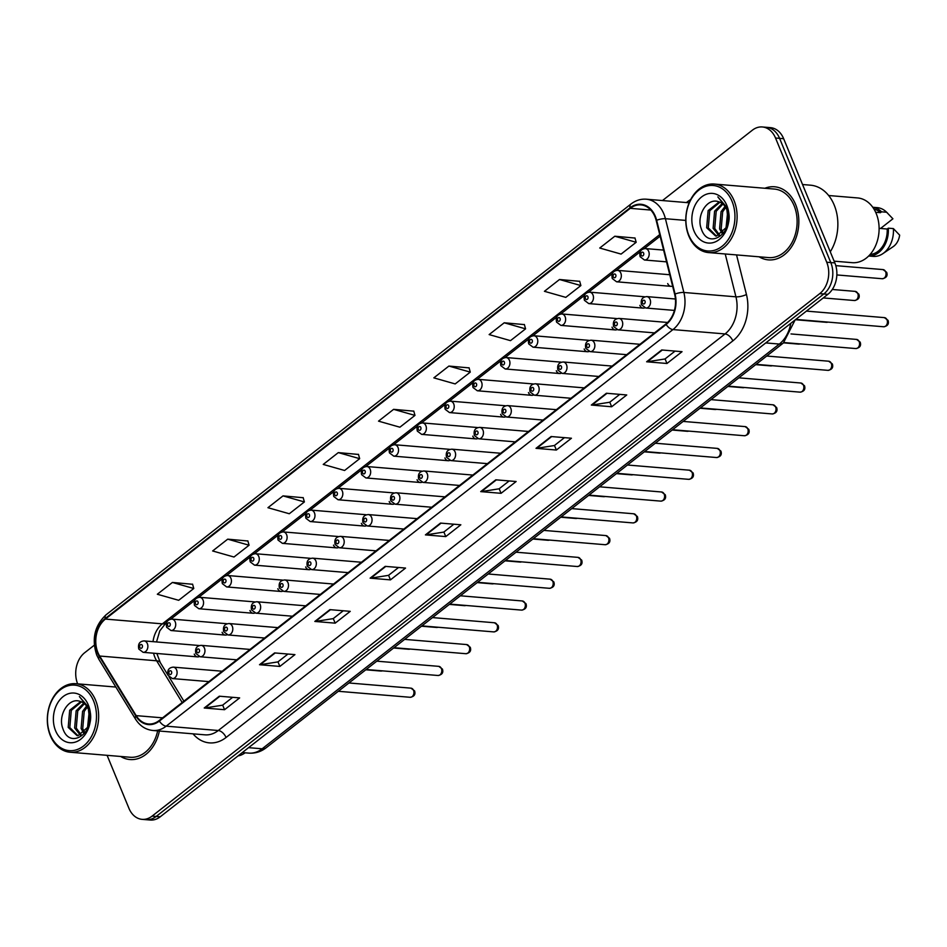 <?xml version="1.0" encoding="UTF-8"?>
<svg xmlns="http://www.w3.org/2000/svg" width="947" height="947" viewBox="0 0 947 947"><rect width="100%" height="100%" fill="white"/><g stroke="black" fill="none" stroke-linecap="round" stroke-linejoin="round"><path stroke-width="1.42" d="M222.095 632.312A5.729 4.262 -85.2 0 0 225.386 635.082A5.729 4.262 -85.2 0 0 227.055 634.774M249.937 610.519A5.729 4.262 -85.2 0 0 253.24 613.277A5.729 4.262 -85.2 0 0 254.897 612.981M277.791 588.726A5.729 4.262 -85.2 0 0 281.081 591.484A5.729 4.262 -85.2 0 0 282.751 591.188M305.644 566.933A5.729 4.262 -85.2 0 0 308.935 569.692A5.729 4.262 -85.2 0 0 310.604 569.396M333.498 545.129A5.729 4.262 -85.2 0 0 336.789 547.899A5.729 4.262 -85.2 0 0 338.458 547.591M361.352 523.336A5.729 4.262 -85.2 0 0 364.642 526.094A5.729 4.262 -85.2 0 0 366.3 525.798M389.193 501.543A5.729 4.262 -85.2 0 0 392.496 504.301A5.729 4.262 -85.2 0 0 394.153 504.005M417.047 479.75A5.729 4.262 -85.2 0 0 420.338 482.508A5.729 4.262 -85.2 0 0 422.007 482.212M444.901 457.946A5.729 4.262 -85.2 0 0 448.191 460.716A5.729 4.262 -85.2 0 0 449.861 460.408M472.754 436.153A5.729 4.262 -85.2 0 0 476.045 438.911A5.729 4.262 -85.2 0 0 477.714 438.615M500.608 414.36A5.729 4.262 -85.2 0 0 503.899 417.118A5.729 4.262 -85.2 0 0 505.556 416.822M528.45 392.567A5.729 4.262 -85.2 0 0 531.74 395.325A5.729 4.262 -85.2 0 0 533.41 395.017M556.303 370.762A5.729 4.262 -85.2 0 0 559.594 373.52A5.729 4.262 -85.2 0 0 561.263 373.225M584.157 348.97A5.729 4.262 -85.2 0 0 587.448 351.728A5.729 4.262 -85.2 0 0 589.117 351.432M612.011 327.177A5.729 4.262 -85.2 0 0 615.301 329.935A5.729 4.262 -85.2 0 0 616.959 329.639M639.852 305.372A5.729 4.262 -85.2 0 0 643.155 308.142A5.729 4.262 -85.2 0 0 644.812 307.834M667.706 283.579A5.729 4.262 -85.2 0 0 670.997 286.337A5.729 4.262 -85.2 0 0 672.595 286.077M194.242 654.117A5.729 4.262 -85.2 0 0 197.532 656.875A5.729 4.262 -85.2 0 0 199.201 656.579M227.02 623.789A5.729 4.262 -85.2 0 0 226.345 623.659L171.916 619.101A5.729 4.262 94.8 0 1 175.219 621.871A5.729 4.262 94.8 0 1 174.982 627.79A5.729 4.262 94.8 0 1 170.969 630.524L166.648 627.257C165.63 622.274 167.382 619.563 171.916 619.101M254.873 601.996A5.729 4.262 -85.2 0 0 254.187 601.854L199.77 597.308A5.729 4.262 94.8 0 1 203.06 600.067A5.729 4.262 94.8 0 1 202.836 605.985A5.729 4.262 94.8 0 1 198.823 608.732L194.502 605.464C193.484 600.481 195.236 597.758 199.77 597.308M282.727 580.191A5.729 4.262 -85.2 0 0 282.04 580.061L227.623 575.516A5.729 4.262 94.8 0 1 230.914 578.274A5.729 4.262 94.8 0 1 230.689 584.192A5.729 4.262 94.8 0 1 226.664 586.939L222.356 583.66C221.326 578.688 223.09 575.965 227.623 575.516M310.569 558.399A5.729 4.262 -85.2 0 0 309.894 558.268L255.477 553.723A5.729 4.262 94.8 0 1 258.768 556.481A5.729 4.262 94.8 0 1 258.543 562.4A5.729 4.262 94.8 0 1 254.518 565.146L250.209 561.867C249.179 556.883 250.943 554.173 255.477 553.723M338.422 536.606A5.729 4.262 -85.2 0 0 337.748 536.476L283.331 531.918A5.729 4.262 94.8 0 1 286.621 534.688A5.729 4.262 94.8 0 1 286.385 540.607A5.729 4.262 94.8 0 1 282.372 543.341L278.063 540.074C277.033 535.091 278.785 532.38 283.331 531.918M366.276 514.813A5.729 4.262 -85.2 0 0 365.589 514.671L311.172 510.125A5.729 4.262 94.8 0 1 314.475 512.883A5.729 4.262 94.8 0 1 314.238 518.802A5.729 4.262 94.8 0 1 310.225 521.548L305.905 518.281C304.887 513.298 306.639 510.575 311.172 510.125M394.13 493.008A5.729 4.262 -85.2 0 0 393.443 492.878L339.026 488.332A5.729 4.262 94.8 0 1 342.317 491.091A5.729 4.262 94.8 0 1 342.092 497.009A5.729 4.262 94.8 0 1 338.067 499.756L333.758 496.477C332.74 491.493 334.492 488.782 339.026 488.332M421.983 471.215A5.729 4.262 -85.2 0 0 421.297 471.085L366.88 466.528A5.729 4.262 94.8 0 1 370.17 469.298A5.729 4.262 94.8 0 1 369.946 475.216A5.729 4.262 94.8 0 1 365.921 477.951L361.612 474.684C360.582 469.7 362.346 466.989 366.88 466.528M449.825 449.423A5.729 4.262 -85.2 0 0 449.15 449.292L394.733 444.735A5.729 4.262 94.8 0 1 398.024 447.493A5.729 4.262 94.8 0 1 397.799 453.424A5.729 4.262 94.8 0 1 393.774 456.158L389.466 452.891C388.436 447.907 390.188 445.185 394.733 444.735M477.679 427.618A5.729 4.262 -85.2 0 0 477.004 427.488L422.575 422.942A5.729 4.262 94.8 0 1 425.878 425.7A5.729 4.262 94.8 0 1 425.641 431.619A5.729 4.262 94.8 0 1 421.628 434.365L417.319 431.098C416.289 426.114 418.041 423.392 422.575 422.942M505.532 405.825A5.729 4.262 -85.2 0 0 504.846 405.695L450.429 401.149A5.729 4.262 94.8 0 1 453.72 403.907A5.729 4.262 94.8 0 1 453.495 409.826A5.729 4.262 94.8 0 1 449.482 412.572L445.161 409.293C444.143 404.31 445.895 401.599 450.429 401.149M533.386 384.032A5.729 4.262 -85.2 0 0 532.699 383.902L478.282 379.345A5.729 4.262 94.8 0 1 481.573 382.115A5.729 4.262 94.8 0 1 481.348 388.033A5.729 4.262 94.8 0 1 477.324 390.768L473.015 387.501C471.985 382.517 473.749 379.806 478.282 379.345M561.24 362.239A5.729 4.262 -85.2 0 0 560.553 362.097L506.136 357.552A5.729 4.262 94.8 0 1 509.427 360.31A5.729 4.262 94.8 0 1 509.202 366.24A5.729 4.262 94.8 0 1 505.177 368.975L500.868 365.708C499.838 360.724 501.602 358.002 506.136 357.552M589.081 340.435A5.729 4.262 -85.2 0 0 588.407 340.304L533.99 335.759A5.729 4.262 94.8 0 1 537.28 338.517A5.729 4.262 94.8 0 1 537.044 344.436A5.729 4.262 94.8 0 1 533.031 347.182L528.722 343.903C527.692 338.931 529.444 336.209 533.99 335.759M616.935 318.642A5.729 4.262 -85.2 0 0 616.248 318.512L561.831 313.966A5.729 4.262 94.8 0 1 565.134 316.724A5.729 4.262 94.8 0 1 564.897 322.643A5.729 4.262 94.8 0 1 560.884 325.389L556.564 322.11C555.546 317.127 557.298 314.416 561.831 313.966M644.789 296.849A5.729 4.262 -85.2 0 0 644.102 296.719L589.685 292.161A5.729 4.262 94.8 0 1 592.976 294.931A5.729 4.262 94.8 0 1 592.751 300.85A5.729 4.262 94.8 0 1 588.726 303.585L584.417 300.317C583.399 295.334 585.151 292.623 589.685 292.161M199.166 645.582A5.729 4.262 -85.2 0 0 198.491 645.452L144.074 640.906A5.729 4.262 94.8 0 1 147.365 643.664A5.729 4.262 94.8 0 1 147.14 649.583A5.729 4.262 94.8 0 1 143.115 652.329L138.807 649.05C137.777 644.067 139.529 641.356 144.074 640.906M120.66 756.464A36.684 27.297 -85.2 0 0 129.94 759.541A36.684 27.297 -85.2 0 0 159.38 731.025A36.684 27.297 -85.2 0 1 129.94 759.541A36.684 27.297 -85.2 0 1 120.66 756.464M759.127 256.815A36.684 27.297 -85.2 0 0 768.408 259.88A36.684 27.297 -85.2 0 0 794.131 242.337A36.684 27.297 -85.2 0 0 795.587 204.445A36.684 27.297 -85.2 0 0 774.516 186.772A36.684 27.297 -85.2 0 0 764.856 188.275A36.684 27.297 -85.2 0 1 774.516 186.772L774.516 186.772A36.684 27.297 -85.2 0 1 795.587 204.445A36.684 27.297 -85.2 0 1 794.131 242.337A36.684 27.297 -85.2 0 1 768.408 259.88A36.684 27.297 -85.2 0 1 759.127 256.815M97.932 652.59A24.456 18.206 94.8 0 1 105.389 619.078L630.24 208.34A24.456 18.206 94.8 0 1 640.894 204.895A24.456 18.206 94.8 0 1 656.2 220.497L674.643 294.257A24.456 18.206 94.8 0 1 665.93 323.945L159.167 720.525A24.456 18.206 94.8 0 1 148.501 723.982A24.456 18.206 94.8 0 1 136.19 715.636L99.672 656.034A24.456 18.206 94.8 0 1 97.932 652.59M97.529 652.909A25.06 18.656 -85.2 0 0 99.305 656.437L135.835 716.039A25.06 18.656 -85.2 0 0 159.38 721.058L666.143 324.466A25.06 18.656 -85.2 0 0 675.081 294.032L656.638 220.272A25.06 18.656 -85.2 0 0 630.027 207.819L105.176 618.557A25.06 18.656 -85.2 0 0 97.529 652.909M107.094 755.327L128.934 808.312A22.929 17.07 -85.2 0 0 142.109 819.356L150.242 820.031A22.929 17.07 -85.2 0 0 160.232 816.799L827.856 294.328A22.929 17.07 -85.2 0 0 834.852 262.911L783.654 138.688L779.594 138.357A22.929 17.07 -85.2 0 0 766.419 127.312A22.929 17.07 -85.2 0 1 779.594 138.357L830.791 262.568L779.594 138.357L775.522 138.013A22.929 17.07 -85.2 0 0 762.347 126.969A22.929 17.07 -85.2 0 0 752.356 130.201L662.45 200.563M827.856 294.328L823.783 293.984A22.929 17.07 -85.2 0 0 830.791 262.568A22.929 17.07 -85.2 0 1 823.783 293.984L156.172 816.456L823.783 293.984L819.723 293.641A22.929 17.07 -85.2 0 0 826.719 262.224L775.522 138.013M146.169 819.688A22.929 17.07 -85.2 0 0 156.172 816.456A22.929 17.07 -85.2 0 1 146.169 819.688M634.999 238.052L614.816 236.229L599.735 248.031L621.09 254.092L636.171 242.29L634.952 237.91M579.694 281.33L559.511 279.507L544.43 291.309L565.785 297.37L580.878 285.568L579.659 281.188M524.389 324.608L504.218 322.785L489.137 334.587L510.492 340.648L525.573 328.846L524.354 324.466M469.096 367.886L448.914 366.063L433.833 377.865L455.187 383.926L470.268 372.124L469.061 367.744M192.596 584.275L172.413 582.441L157.332 594.243L178.687 600.303L193.768 588.501L192.561 584.133M247.901 540.997L227.718 539.163L212.637 550.965L233.992 557.025L249.073 545.223L247.854 540.855M303.194 497.72L283.011 495.885L267.93 507.699L289.297 513.748L304.378 501.946L303.158 497.577M358.499 454.442L338.316 452.607L323.235 464.421L344.59 470.481L359.671 458.668L358.451 454.3M413.792 411.164L393.621 409.341L378.528 421.143L399.894 427.204L414.975 415.402L413.756 411.022M94.321 645.179L84.733 652.672A22.929 17.07 -85.2 0 0 77.642 683.852M142.109 819.356A22.929 17.07 -85.2 0 0 152.1 816.113L819.723 293.641M551.107 436.531L571.443 438.236L556.363 450.038L536.014 448.333L551.107 436.531M606.4 393.254L626.748 394.958L611.667 406.76L591.319 405.056L606.4 393.254M661.704 349.976L682.041 351.68L666.96 363.482L646.623 361.778L661.704 349.976M385.204 566.365L405.541 568.07L390.46 579.872L370.123 578.167L385.204 566.365M329.899 609.643L350.248 611.348L335.167 623.15L314.818 621.445L329.899 609.643M274.606 652.921L294.943 654.626L279.862 666.428L259.514 664.723L274.606 652.921M219.302 696.199L239.65 697.903L224.557 709.705L204.221 708.001L219.302 696.199M495.802 479.809L516.139 481.514L501.058 493.316L480.721 491.611L495.802 479.809M440.497 523.087L460.846 524.792L445.765 536.594L425.416 534.889L440.497 523.087M445.765 536.594L443.883 532.025M453.862 524.212L443.8 532.084L426.091 534.877A6.108 3.362 -128 0 1 425.416 534.889M501.058 493.316L499.176 488.747M509.155 480.934L499.105 488.806L481.396 491.6A6.108 3.362 -128 0 1 480.721 491.611M224.557 709.705L222.675 705.124M232.654 697.312L222.604 705.184L204.895 707.977A6.108 3.362 -128 0 1 204.221 708.001M279.862 666.428L277.98 661.846M287.959 654.034L277.897 661.906L260.188 664.699A6.108 3.362 -128 0 1 259.514 664.723M335.167 623.15L333.273 618.569M343.264 610.756L333.202 618.628L315.493 621.421A6.108 3.362 -128 0 1 314.818 621.445M390.46 579.872L388.578 575.291M398.557 567.49L388.507 575.35L370.798 578.155A6.108 3.362 -128 0 1 370.123 578.167M666.96 363.482L665.078 358.913M675.057 351.1L664.995 358.972L647.298 361.766A6.108 3.362 -128 0 1 646.623 361.778M611.667 406.76L609.773 402.191M619.764 394.378L609.702 402.25L591.993 405.044A6.108 3.362 -128 0 1 591.319 405.056M556.363 450.038L554.48 445.469M564.459 437.656L554.397 445.528L536.689 448.322A6.108 3.362 -128 0 1 536.014 448.333M393.621 409.341L414.975 415.402M338.316 452.607L359.671 458.668M283.011 495.885L304.378 501.946M227.718 539.163L249.073 545.223M172.413 582.441L193.768 588.501M448.914 366.063L470.268 372.124M504.218 322.785L525.573 328.846M559.511 279.507L580.878 285.568M614.816 236.229L636.171 242.29M783.654 138.688A22.929 17.07 -85.2 0 0 770.491 127.644L762.347 126.969M93.587 700.969A32.861 24.456 -85.2 0 0 60.383 689.771A32.861 24.456 -85.2 0 0 50.345 734.801A32.861 24.456 -85.2 0 0 83.549 745.999A32.861 24.456 -85.2 0 0 93.587 700.969M95.611 700.271A34.388 25.593 -85.2 0 0 75.843 683.698A34.388 25.593 -85.2 0 0 51.73 700.153A34.388 25.593 -85.2 0 0 50.357 735.677A34.388 25.593 -85.2 0 0 70.114 752.238A34.388 25.593 -85.2 0 0 94.238 735.783A34.388 25.593 -85.2 0 0 95.611 700.271M83.821 733.345L81.111 728.492L82.59 711.339L86.591 706.083M84.709 732.528L82.72 728.634L84.212 711.469L87.266 707.125M80.412 735.263L74.647 727.959L76.139 710.795L83.738 703.136M81.253 734.943L76.269 728.089L77.749 710.937L84.461 703.728M89.681 720.892L88.414 709.421C86.508 705.006 83.667 702.307 79.891 701.313C68.492 697.229 57.779 715.53 62.739 728.231C70.137 751.977 98.168 730.267 88.805 707.551L79.394 696.566L88.402 707.942L89.681 720.892L88.367 726.692L78.068 735.677L77.121 735.653L68.196 727.414L69.676 710.262L80.744 701.561M77.926 735.677L69.806 727.545L71.285 710.392L81.501 701.845M87.455 728.705L89.172 711.647M88.462 726.432L89.705 714.156M55.577 730.717A24.918 18.549 -85.2 0 0 80.755 739.205A24.918 18.549 -85.2 0 0 88.355 705.053A24.918 18.549 -85.2 0 0 63.177 696.566A24.918 18.549 -85.2 0 0 55.577 730.717M238.052 755.895A24.456 18.206 -85.2 0 0 244.326 753.339A24.456 18.206 -85.2 0 0 245.084 752.794M70.114 752.238L130.13 757.257A34.388 25.593 -85.2 0 0 157.652 730.883M732.043 201.309A32.861 24.456 -85.2 0 0 698.839 190.122A32.861 24.456 -85.2 0 0 688.812 235.152A32.861 24.456 -85.2 0 0 722.016 246.338A32.861 24.456 -85.2 0 0 732.043 201.309M734.067 200.61A34.388 25.593 -85.2 0 0 714.31 184.049A34.388 25.593 -85.2 0 0 690.197 200.492A34.388 25.593 -85.2 0 0 688.824 236.016A34.388 25.593 -85.2 0 0 708.581 252.589A34.388 25.593 -85.2 0 0 732.694 236.134A34.388 25.593 -85.2 0 0 734.067 200.61M708.581 252.589L768.597 257.596A34.388 25.593 -85.2 0 0 792.71 241.154A34.388 25.593 -85.2 0 0 794.083 205.629A34.388 25.593 -85.2 0 0 774.326 189.057L714.31 184.049M830.282 251.807A41.266 30.718 -85.2 0 0 834.212 205.061A41.266 30.718 -85.2 0 0 810.502 185.186L802.547 184.523M834.141 261.159L852.158 262.674A32.482 24.172 -85.2 0 0 874.933 247.131A32.482 24.172 -85.2 0 0 876.235 213.584A32.482 24.172 -85.2 0 0 857.568 197.935L828.649 195.52M722.289 233.684L719.578 228.843L721.058 211.678L725.047 206.422M723.165 232.879L721.188 228.973L722.668 211.82L725.733 207.476M718.868 235.614L713.115 228.298L714.594 211.145L722.206 203.487M719.708 235.294L714.725 228.428L716.216 211.276L722.928 204.067M728.148 221.243L726.882 209.761C724.976 205.357 722.135 202.658 718.359 201.664C706.947 197.568 696.246 215.869 701.206 228.57C708.605 252.328 736.636 230.606 727.272 207.89L717.85 196.905L726.858 208.293L728.148 221.243L726.823 227.031L716.536 236.016L715.577 235.992L706.651 227.754L708.143 210.601L719.211 201.9M716.394 236.028L708.273 227.896L709.753 210.731L719.969 202.196M725.923 229.044L727.639 211.986M726.917 226.771L728.172 214.495M694.033 231.056A24.918 18.549 -85.2 0 0 719.211 239.544A24.918 18.549 -85.2 0 0 726.823 205.404A24.918 18.549 -85.2 0 0 701.644 196.917A24.918 18.549 -85.2 0 0 694.033 231.056M870.139 254.447A22.929 17.07 -85.2 0 0 887.197 229.02L879.112 228.345M888.298 228.168A24.456 18.206 -85.2 0 1 868.695 255.986L873.17 256.377A24.456 18.206 -85.2 0 0 882.793 253.689L893.175 246.658A15.282 11.376 -85.2 0 0 899.65 235.14L893.388 228.594L888.298 228.168L887.197 229.02M882.793 253.689A24.456 18.206 -85.2 0 0 893.388 228.594M875.667 212.282L880.461 212.684A22.929 17.07 -85.2 0 0 873.939 209.038M880.556 228.464L892.914 218.793L886.285 211.891A24.456 18.206 -85.2 0 0 877.242 207.642L872.755 207.263A24.456 18.206 -85.2 0 1 881.562 211.82L886.652 212.246A24.456 18.206 -85.2 0 0 886.285 211.891M886.652 212.246L887.647 213.182M880.461 212.684L881.562 211.82M105.389 619.078L162.351 623.848A24.456 18.206 -85.2 0 0 153.012 641.652M153.556 653.193A24.456 18.206 -85.2 0 0 154.894 657.348A24.456 18.206 -85.2 0 0 156.634 660.793L182.191 702.508M686.409 202.563L687.439 201.758A7.647 4.202 -128 0 1 687.759 202.67M687.439 201.758A38.211 28.446 94.8 0 1 690.671 199.568M630.027 207.819A7.647 4.202 -128 0 1 630.951 204.043L106.1 614.781C94.617 625.612 91.492 639.059 96.748 655.123L98.938 659.432A7.647 3.587 -31.5 0 1 99.305 656.437M666.143 324.466A7.647 4.202 52 0 0 672.962 329.58L166.199 726.171A7.647 4.202 -128 0 1 159.38 721.058M675.081 294.032A7.647 2.119 -14 0 1 683.864 292.469A30.564 22.752 94.8 0 1 672.962 329.58L725.047 333.936A30.564 22.752 -85.2 0 0 735.937 296.825L725.224 253.974M98.938 659.432L135.457 719.033A7.647 3.587 -31.5 0 1 135.835 716.039M226.061 737.488A7.647 4.202 -128 0 0 218.284 730.516L166.199 726.171A30.564 22.752 94.8 0 1 152.881 730.48L204.954 734.836A30.564 22.752 -85.2 0 0 218.284 730.516L725.047 333.936A7.647 4.202 -128 0 1 732.824 340.896L226.061 737.488A38.211 28.446 94.8 0 1 193.034 733.842M656.638 220.272A7.647 2.119 -14 0 1 665.421 218.71L683.864 292.469L735.937 296.825A7.647 2.119 166 0 0 746.449 294.505A38.211 28.446 94.8 0 1 732.824 340.896M630.951 204.043C635.65 200.421 640.764 198.811 646.292 199.201A30.564 22.752 94.8 0 1 665.421 218.71L685.782 220.414M106.1 614.781A7.647 4.202 52 0 0 105.176 618.557M736.541 254.921L746.449 294.505M152.1 816.113L160.232 816.799M826.719 262.224L834.852 262.911M630.24 208.34L650.838 210.056M659.728 234.596L162.351 623.848A13.755 7.564 -128 0 0 165.985 622.913L159.783 630.891L156.515 641.948M99.672 656.034L156.634 660.793A13.755 6.451 148.5 0 1 160.292 662.628L167.998 675.211M136.19 715.636L162.588 717.85M441.089 523.135L426.091 534.877M385.784 566.413L370.798 578.155M330.491 609.69L315.493 621.421M275.186 652.968L260.188 664.699M219.882 696.246L204.895 707.977M496.382 479.857L481.396 491.6M551.687 436.579L536.689 448.322M606.991 393.313L591.993 405.044M662.284 350.035L647.298 361.766M795.125 319.944L783.347 343.015L266.166 747.763C260.993 751.764 255.205 753.54 248.812 753.114A30.564 22.752 -85.2 0 0 262.141 748.793L248.576 747.668M266.166 747.763A15.282 8.405 -128 0 1 262.141 748.793L779.322 344.057L765.756 342.921M783.347 343.015A15.282 8.405 -128 0 1 779.322 344.057A30.564 22.752 -85.2 0 0 790.757 323.353M382.588 670.867L380.919 671.056A4.581 3.409 -85.2 0 0 382.221 670.831M139.789 647.381A1.906 1.421 -85.2 0 0 142.31 645.416A1.906 1.421 -85.2 0 0 139.789 647.381M413.555 690.363A4.581 3.409 -85.2 0 0 410.915 688.149L414.573 690.872C415.721 694.447 414.241 696.578 410.158 697.288A4.581 3.409 -85.2 0 0 413.365 695.098A4.581 3.409 -85.2 0 0 413.555 690.363M222.166 671.222L173.301 667.138A5.729 4.262 94.8 0 1 176.592 669.896A5.729 4.262 94.8 0 1 176.367 675.815A5.729 4.262 94.8 0 1 172.342 678.561L208.885 681.615M171.537 671.648A1.906 1.421 -85.2 0 0 169.028 673.625A1.906 1.421 -85.2 0 0 171.537 671.648M410.442 649.062L408.773 649.263A4.581 3.409 -85.2 0 0 410.075 649.038M167.643 625.588A1.906 1.421 -85.2 0 0 170.152 623.623A1.906 1.421 -85.2 0 0 167.643 625.588M438.295 627.269L436.626 627.459A4.581 3.409 -85.2 0 0 437.916 627.245M195.496 603.795A1.906 1.421 -85.2 0 0 198.006 601.83A1.906 1.421 -85.2 0 0 195.496 603.795M466.137 605.476L464.48 605.666A4.581 3.409 -85.2 0 0 465.77 605.441M223.35 581.991A1.906 1.421 -85.2 0 0 225.86 580.026A1.906 1.421 -85.2 0 0 223.35 581.991M493.991 583.683L492.322 583.873A4.581 3.409 -85.2 0 0 493.624 583.648M251.192 560.198A1.906 1.421 -85.2 0 0 253.713 558.233A1.906 1.421 -85.2 0 0 251.192 560.198M441.397 668.57A4.581 3.409 -85.2 0 0 438.769 666.357L442.427 669.079C443.563 672.642 442.095 674.785 437.999 675.495A4.581 3.409 -85.2 0 0 441.219 673.305A4.581 3.409 -85.2 0 0 441.397 668.57M250.02 649.429L201.155 645.345A5.729 4.262 94.8 0 1 204.445 648.103A5.729 4.262 94.8 0 1 204.221 654.022A5.729 4.262 94.8 0 1 200.196 656.768L236.738 659.822M199.391 649.855A1.906 1.421 -85.2 0 0 196.869 651.82A1.906 1.421 -85.2 0 0 199.391 649.855M469.25 646.765A4.581 3.409 -85.2 0 0 466.622 644.564L470.268 647.286C471.417 650.849 469.949 652.992 465.853 653.702A4.581 3.409 -85.2 0 0 469.073 651.5A4.581 3.409 -85.2 0 0 469.25 646.765M277.873 627.636L229.008 623.54A5.729 4.262 94.8 0 1 232.299 626.31A5.729 4.262 94.8 0 1 232.062 632.229A5.729 4.262 94.8 0 1 228.049 634.964L264.592 638.018M227.244 628.062A1.906 1.421 -85.2 0 0 224.723 630.027A1.906 1.421 -85.2 0 0 227.244 628.062M497.104 624.973A4.581 3.409 -85.2 0 0 494.464 622.759L498.122 625.482C499.27 629.057 497.802 631.187 493.707 631.898A4.581 3.409 -85.2 0 0 496.926 629.708A4.581 3.409 -85.2 0 0 497.104 624.973M305.727 605.831L256.85 601.747A5.729 4.262 94.8 0 1 260.153 604.506A5.729 4.262 94.8 0 1 259.916 610.436A5.729 4.262 94.8 0 1 255.903 613.171L292.445 616.225M255.086 606.269A1.906 1.421 -85.2 0 0 252.577 608.234A1.906 1.421 -85.2 0 0 255.086 606.269M521.844 561.879L520.175 562.08A4.581 3.409 -85.2 0 0 521.477 561.855M279.045 538.405A1.906 1.421 -85.2 0 0 281.567 536.44A1.906 1.421 -85.2 0 0 279.045 538.405M549.698 540.086L548.029 540.275A4.581 3.409 -85.2 0 0 549.331 540.05M306.899 516.612A1.906 1.421 -85.2 0 0 309.409 514.635A1.906 1.421 -85.2 0 0 306.899 516.612M577.552 518.293L575.883 518.483A4.581 3.409 -85.2 0 0 577.173 518.258M334.753 494.808A1.906 1.421 -85.2 0 0 337.262 492.842A1.906 1.421 -85.2 0 0 334.753 494.808M524.958 603.18A4.581 3.409 -85.2 0 0 522.318 600.966L525.976 603.689C527.124 607.252 525.644 609.394 521.56 610.105A4.581 3.409 -85.2 0 0 524.768 607.915A4.581 3.409 -85.2 0 0 524.958 603.18M333.569 584.039L284.704 579.955A5.729 4.262 94.8 0 1 287.995 582.713A5.729 4.262 94.8 0 1 287.77 588.632A5.729 4.262 94.8 0 1 283.745 591.378L320.287 594.432M282.94 584.465A1.906 1.421 -85.2 0 0 280.43 586.442A1.906 1.421 -85.2 0 0 282.94 584.465M552.811 581.387A4.581 3.409 -85.2 0 0 550.171 579.173L553.829 581.896C554.978 585.459 553.498 587.602 549.414 588.312A4.581 3.409 -85.2 0 0 552.622 586.122A4.581 3.409 -85.2 0 0 552.811 581.387M361.423 562.246L312.557 558.162A5.729 4.262 94.8 0 1 315.848 560.92A5.729 4.262 94.8 0 1 315.623 566.839A5.729 4.262 94.8 0 1 311.599 569.585L348.141 572.639M310.794 562.672A1.906 1.421 -85.2 0 0 308.284 564.637A1.906 1.421 -85.2 0 0 310.794 562.672M580.653 559.582A4.581 3.409 -85.2 0 0 578.025 557.381L581.671 560.091C582.819 563.666 581.351 565.809 577.256 566.519A4.581 3.409 -85.2 0 0 580.475 564.317A4.581 3.409 -85.2 0 0 580.653 559.582M389.276 540.441L340.411 536.357A5.729 4.262 94.8 0 1 343.702 539.127A5.729 4.262 94.8 0 1 343.477 545.046A5.729 4.262 94.8 0 1 339.452 547.78L375.995 550.834M338.647 540.879A1.906 1.421 -85.2 0 0 336.126 542.844A1.906 1.421 -85.2 0 0 338.647 540.879M605.393 496.5L603.736 496.69A4.581 3.409 -85.2 0 0 605.026 496.465M362.606 473.015A1.906 1.421 -85.2 0 0 365.116 471.05A1.906 1.421 -85.2 0 0 362.606 473.015M633.247 474.696L631.578 474.897A4.581 3.409 -85.2 0 0 632.88 474.672M390.448 451.222A1.906 1.421 -85.2 0 0 392.969 449.257A1.906 1.421 -85.2 0 0 390.448 451.222M661.101 452.903L659.432 453.092A4.581 3.409 -85.2 0 0 660.734 452.867M418.302 429.429A1.906 1.421 -85.2 0 0 420.811 427.452A1.906 1.421 -85.2 0 0 418.302 429.429M688.954 431.11L687.285 431.299A4.581 3.409 -85.2 0 0 688.576 431.074M446.155 407.624A1.906 1.421 -85.2 0 0 448.665 405.659A1.906 1.421 -85.2 0 0 446.155 407.624M716.808 409.305L715.139 409.506A4.581 3.409 -85.2 0 0 716.429 409.282M474.009 385.831A1.906 1.421 -85.2 0 0 476.519 383.866A1.906 1.421 -85.2 0 0 474.009 385.831M608.507 537.789A4.581 3.409 -85.2 0 0 605.879 535.576L609.525 538.298C610.673 541.873 609.205 544.004 605.109 544.714A4.581 3.409 -85.2 0 0 608.329 542.524A4.581 3.409 -85.2 0 0 608.507 537.789M417.13 518.648L368.253 514.564A5.729 4.262 94.8 0 1 371.555 517.322A5.729 4.262 94.8 0 1 371.319 523.241A5.729 4.262 94.8 0 1 367.306 525.987L403.848 529.042M366.489 519.086A1.906 1.421 -85.2 0 0 363.979 521.051A1.906 1.421 -85.2 0 0 366.489 519.086M636.36 515.997A4.581 3.409 -85.2 0 0 633.721 513.783L637.378 516.506C638.527 520.069 637.047 522.211 632.963 522.922A4.581 3.409 -85.2 0 0 636.183 520.732A4.581 3.409 -85.2 0 0 636.36 515.997M444.972 496.855L396.106 492.771A5.729 4.262 94.8 0 1 399.397 495.53A5.729 4.262 94.8 0 1 399.172 501.448A5.729 4.262 94.8 0 1 395.159 504.195L431.702 507.249M394.343 497.282A1.906 1.421 -85.2 0 0 391.833 499.247A1.906 1.421 -85.2 0 0 394.343 497.282M664.214 494.192A4.581 3.409 -85.2 0 0 661.574 491.99L665.232 494.713C666.38 498.276 664.901 500.418 660.817 501.129A4.581 3.409 -85.2 0 0 664.025 498.939A4.581 3.409 -85.2 0 0 664.214 494.192M472.825 475.063L423.96 470.979A5.729 4.262 94.8 0 1 427.251 473.737A5.729 4.262 94.8 0 1 427.026 479.656A5.729 4.262 94.8 0 1 423.001 482.402L459.544 485.456M422.196 475.489A1.906 1.421 -85.2 0 0 419.687 477.454A1.906 1.421 -85.2 0 0 422.196 475.489M692.068 472.399A4.581 3.409 -85.2 0 0 689.428 470.197L693.086 472.908C694.222 476.483 692.754 478.626 688.658 479.336A4.581 3.409 -85.2 0 0 691.878 477.134A4.581 3.409 -85.2 0 0 692.068 472.399M500.679 453.258L451.814 449.174A5.729 4.262 94.8 0 1 455.105 451.932A5.729 4.262 94.8 0 1 454.88 457.863A5.729 4.262 94.8 0 1 450.855 460.597L487.397 463.651M450.05 453.696A1.906 1.421 -85.2 0 0 447.529 455.661A1.906 1.421 -85.2 0 0 450.05 453.696M719.909 450.606A4.581 3.409 -85.2 0 0 717.281 448.393L720.927 451.115C722.076 454.69 720.608 456.821 716.512 457.531A4.581 3.409 -85.2 0 0 719.732 455.341A4.581 3.409 -85.2 0 0 719.909 450.606M528.533 431.465L479.667 427.381A5.729 4.262 94.8 0 1 482.958 430.139A5.729 4.262 94.8 0 1 482.721 436.058A5.729 4.262 94.8 0 1 478.709 438.804L515.251 441.858M477.904 431.891A1.906 1.421 -85.2 0 0 475.382 433.868A1.906 1.421 -85.2 0 0 477.904 431.891M744.65 387.512L742.981 387.702A4.581 3.409 -85.2 0 0 744.283 387.489M501.851 364.039A1.906 1.421 -85.2 0 0 504.372 362.074A1.906 1.421 -85.2 0 0 501.851 364.039M772.503 365.72L770.834 365.909A4.581 3.409 -85.2 0 0 772.136 365.684M529.704 342.234A1.906 1.421 -85.2 0 0 532.226 340.269A1.906 1.421 -85.2 0 0 529.704 342.234M800.357 343.927L798.688 344.116A4.581 3.409 -85.2 0 0 799.99 343.891M557.558 320.441A1.906 1.421 -85.2 0 0 560.068 318.476A1.906 1.421 -85.2 0 0 557.558 320.441M828.211 322.122L826.542 322.323A4.581 3.409 -85.2 0 0 827.832 322.098M585.412 298.648A1.906 1.421 -85.2 0 0 587.921 296.683A1.906 1.421 -85.2 0 0 585.412 298.648M855.153 291.38L858.811 294.103C860.042 297.571 858.574 299.714 854.395 300.519A4.581 3.409 -85.2 0 0 857.603 298.329A4.581 3.409 -85.2 0 0 857.793 293.594A4.581 3.409 -85.2 0 0 855.153 291.38L832.283 289.474M620.83 273.127A5.729 4.262 94.8 0 1 620.605 279.045A5.729 4.262 94.8 0 1 616.58 281.792L612.271 278.525C611.241 273.541 613.005 270.818 617.539 270.369A5.729 4.262 94.8 0 1 620.83 273.127M613.265 276.855A1.906 1.421 -85.2 0 0 615.775 274.89A1.906 1.421 -85.2 0 0 613.265 276.855M883.006 269.587L886.664 272.31C887.895 275.778 886.428 277.921 882.237 278.726A4.581 3.409 -85.2 0 0 885.457 276.536A4.581 3.409 -85.2 0 0 885.634 271.801A4.581 3.409 -85.2 0 0 883.006 269.587L835.799 265.645M648.683 251.334A5.729 4.262 94.8 0 1 648.458 257.253A5.729 4.262 94.8 0 1 644.433 259.999L640.125 256.72C639.095 251.748 640.847 249.025 645.392 248.576A5.729 4.262 94.8 0 1 648.683 251.334M641.107 255.051A1.906 1.421 -85.2 0 0 643.629 253.086A1.906 1.421 -85.2 0 0 641.107 255.051M747.763 428.813A4.581 3.409 -85.2 0 0 745.135 426.6L748.781 429.322C749.929 432.886 748.461 435.028 744.366 435.738A4.581 3.409 -85.2 0 0 747.585 433.548A4.581 3.409 -85.2 0 0 747.763 428.813M556.386 409.672L507.509 405.588A5.729 4.262 94.8 0 1 510.812 408.346A5.729 4.262 94.8 0 1 510.575 414.265A5.729 4.262 94.8 0 1 506.562 417.011L543.105 420.066M505.745 410.098A1.906 1.421 -85.2 0 0 503.236 412.063A1.906 1.421 -85.2 0 0 505.745 410.098M775.617 407.009A4.581 3.409 -85.2 0 0 772.977 404.807L776.635 407.53C777.783 411.093 776.303 413.235 772.219 413.946A4.581 3.409 -85.2 0 0 775.427 411.744A4.581 3.409 -85.2 0 0 775.617 407.009M584.228 387.879L535.363 383.784A5.729 4.262 94.8 0 1 538.654 386.554A5.729 4.262 94.8 0 1 538.429 392.472A5.729 4.262 94.8 0 1 534.404 395.207L570.946 398.273M533.599 388.306A1.906 1.421 -85.2 0 0 531.089 390.271A1.906 1.421 -85.2 0 0 533.599 388.306M803.47 385.216A4.581 3.409 -85.2 0 0 800.831 383.014L804.488 385.725C805.637 389.3 804.157 391.442 800.073 392.153A4.581 3.409 -85.2 0 0 803.281 389.951A4.581 3.409 -85.2 0 0 803.47 385.216M612.082 366.075L563.216 361.991A5.729 4.262 94.8 0 1 566.507 364.749A5.729 4.262 94.8 0 1 566.282 370.679A5.729 4.262 94.8 0 1 562.258 373.414L598.8 376.468M561.453 366.513A1.906 1.421 -85.2 0 0 558.943 368.478A1.906 1.421 -85.2 0 0 561.453 366.513M831.312 363.423A4.581 3.409 -85.2 0 0 828.684 361.209L832.342 363.932C833.478 367.495 832.011 369.638 827.915 370.348A4.581 3.409 -85.2 0 0 831.135 368.158A4.581 3.409 -85.2 0 0 831.312 363.423M639.935 344.282L591.07 340.198A5.729 4.262 94.8 0 1 594.361 342.956A5.729 4.262 94.8 0 1 594.136 348.875A5.729 4.262 94.8 0 1 590.111 351.621L626.654 354.675M589.306 344.708A1.906 1.421 -85.2 0 0 586.785 346.685A1.906 1.421 -85.2 0 0 589.306 344.708M859.166 341.63A4.581 3.409 -85.2 0 0 856.538 339.417L860.184 342.139C861.332 345.702 859.864 347.845 855.768 348.555A4.581 3.409 -85.2 0 0 858.988 346.365A4.581 3.409 -85.2 0 0 859.166 341.63M667.599 322.465L618.924 318.405A5.729 4.262 94.8 0 1 622.215 321.163A5.729 4.262 94.8 0 1 621.978 327.082A5.729 4.262 94.8 0 1 617.965 329.828L654.507 332.882M617.16 322.915A1.906 1.421 -85.2 0 0 614.639 324.88A1.906 1.421 -85.2 0 0 617.16 322.915M887.019 319.826A4.581 3.409 -85.2 0 0 884.38 317.624L888.037 320.335C889.186 323.91 887.718 326.052 883.622 326.762A4.581 3.409 -85.2 0 0 886.842 324.561A4.581 3.409 -85.2 0 0 887.019 319.826M675.436 299.003L646.765 296.6A5.729 4.262 94.8 0 1 650.056 299.37A5.729 4.262 94.8 0 1 649.831 305.289A5.729 4.262 94.8 0 1 645.818 308.024L674.406 310.415M645.002 301.122A1.906 1.421 -85.2 0 0 642.492 303.087A1.906 1.421 -85.2 0 0 645.002 301.122M135.457 719.033C139.789 725.887 145.601 729.699 152.881 730.48M646.292 199.201L689.156 202.788M169.028 676.88L183.907 701.171M160.292 662.628L156.859 653.477M660.13 236.194L644.256 248.611M640.231 251.76L616.414 270.404M612.378 273.565L588.561 292.197M584.524 295.357L560.707 314.002M556.67 317.15L532.853 335.794M528.828 338.955L505 357.587M500.975 360.748L477.158 379.392M473.121 382.541L449.304 401.185M445.268 404.333L421.451 422.978M417.414 426.138L393.597 444.77M389.572 447.931L365.755 466.575M361.718 469.724L337.901 488.368M333.865 491.517L310.048 510.161M306.011 513.321L282.194 531.954M278.169 535.114L254.341 553.758M250.316 556.907L226.499 575.551M222.462 578.7L198.645 597.344M194.609 600.505L170.791 619.137M166.755 622.297L165.985 622.913M248.812 753.114L242.314 752.569M380.919 671.056L365.802 669.789M197.532 656.875L143.115 652.329M410.915 688.149L348.958 682.976M173.301 667.138C168.767 667.588 167.003 670.31 168.033 675.294L172.342 678.561M410.158 697.288L338.328 691.286M408.773 649.263L393.644 647.997M225.386 635.082L170.969 630.524M436.626 627.459L421.498 626.204M253.24 613.277L198.823 608.732M464.48 605.666L449.352 604.399M281.081 591.484L226.664 586.939M492.322 583.873L477.205 582.606M308.935 569.692L254.518 565.146M438.769 666.357L376.811 661.172M201.155 645.345C196.621 645.795 194.857 648.506 195.887 653.489L200.196 656.768M437.999 675.495L366.181 669.493M466.622 644.564L404.653 639.379M229.008 623.54C224.463 624.002 222.711 626.713 223.741 631.696L228.049 634.964M465.853 653.702L394.035 647.701M494.464 622.759L432.507 617.586M256.85 601.747C252.316 602.197 250.564 604.92 251.582 609.904L255.903 613.171M493.707 631.898L421.889 625.896M115.854 687.048L75.843 683.698M245.131 752.806L244.326 753.339M520.175 562.08L505.059 560.813M336.789 547.899L282.372 543.341M548.029 540.275L532.901 539.021M364.642 526.094L310.225 521.548M575.883 518.483L560.754 517.216M392.496 504.301L338.067 499.756M522.318 600.966L460.36 595.793M284.704 579.955C280.17 580.404 278.418 583.127 279.436 588.099L283.745 591.378M521.56 610.105L449.73 604.103M550.171 579.173L488.214 573.989M312.557 558.162C308.024 558.612 306.26 561.322 307.29 566.306L311.599 569.585M549.414 588.312L477.584 582.31M578.025 557.381L516.068 552.196M340.411 536.357C335.865 536.819 334.113 539.53 335.143 544.513L339.452 547.78M577.256 566.519L505.438 560.506M603.736 496.69L588.608 495.423M420.338 482.508L365.921 477.951M631.578 474.897L616.461 473.63M448.191 460.716L393.774 456.158M659.432 453.092L644.315 451.826M476.045 438.911L421.628 434.365M687.285 431.299L672.157 430.033M503.899 417.118L449.482 412.572M715.139 409.506L700.011 408.24M531.74 395.325L477.324 390.768M605.879 535.576L543.909 530.403M368.253 514.564C363.719 515.014 361.967 517.737 362.997 522.72L367.306 525.987M605.109 544.714L533.291 538.713M633.721 513.783L571.763 508.61M396.106 492.771C391.573 493.221 389.821 495.944 390.839 500.916L395.159 504.195M632.963 522.922L561.145 516.92M661.574 491.99L599.617 486.805M423.96 470.979C419.426 471.428 417.663 474.139 418.692 479.123L423.001 482.402M660.817 501.129L588.987 495.127M689.428 470.197L627.47 465.013M451.814 449.174C447.28 449.624 445.516 452.346 446.546 457.33L450.855 460.597M688.658 479.336L616.84 473.322M717.281 448.393L655.312 443.22M479.667 427.381C475.122 427.831 473.37 430.554 474.4 435.537L478.709 438.804M716.512 457.531L644.694 451.53M742.981 387.702L727.864 386.447M559.594 373.52L505.177 368.975M770.834 365.909L755.718 364.642M587.448 351.728L533.031 347.182M798.688 344.116L783.56 342.85M615.301 329.935L560.884 325.389M826.542 322.323L795.409 319.719M643.155 308.142L588.726 303.585M854.395 300.519L823.263 297.926M670.997 286.337L616.58 281.792M669.766 274.737L617.539 270.369M882.237 278.726L836.852 274.938M666.546 261.846L644.433 259.999M663.598 250.091L645.392 248.576M745.135 426.6L683.166 421.415M507.509 405.588C502.975 406.038 501.223 408.749 502.241 413.732L506.562 417.011M744.366 435.738L672.548 429.737M772.977 404.807L711.019 399.622M535.363 383.784C530.829 384.245 529.077 386.956 530.095 391.94L534.404 395.207M772.219 413.946L700.401 407.944M800.831 383.014L738.873 377.829M563.216 361.991C558.683 362.441 556.919 365.163 557.949 370.147L562.258 373.414M800.073 392.153L728.243 386.139M828.684 361.209L766.727 356.036M591.07 340.198C586.524 340.648 584.773 343.37 585.802 348.354L590.111 351.621M827.915 370.348L756.097 364.346M856.538 339.417L790.994 333.936M618.924 318.405C614.378 318.855 612.626 321.566 613.656 326.549L617.965 329.828M855.768 348.555L783.938 342.554M884.38 317.624L806.418 311.101M646.765 296.6C642.232 297.062 640.48 299.773 641.498 304.756L645.818 308.024M883.622 326.762L795.788 319.411"/></g></svg>
